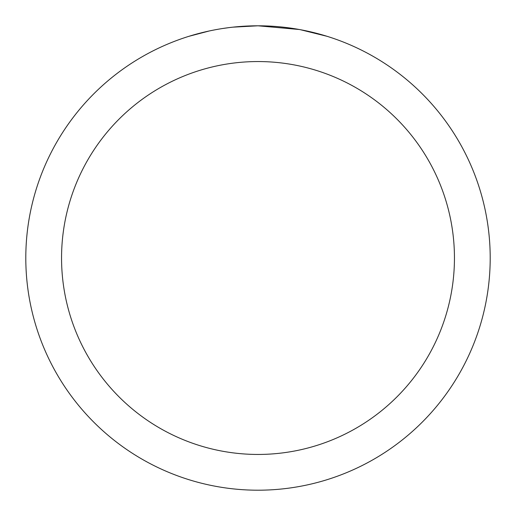<?xml version="1.0" encoding="UTF-8"?>
<svg xmlns="http://www.w3.org/2000/svg" width="516" height="516" viewBox="0 0 516 516"><rect width="100%" height="100%" fill="white"/><g stroke="black" fill="none" stroke-linecap="round" stroke-linejoin="round"><path stroke-width="0.77" d="M262.631 25.845L265.863 25.935M286.593 27.567L287.573 27.69M299.248 29.496L258 25.8A232.2 232.2 0 0 1 490.2 258A232.2 232.2 0 0 1 258 490.2A232.2 232.2 0 0 1 25.8 258A232.2 232.2 0 0 1 258 25.8L232.903 27.161M300.344 29.696L326.983 36.288M258 61.552A196.448 196.448 0 0 1 454.448 258A196.448 196.448 0 0 1 258 454.448A196.448 196.448 0 0 1 61.552 258A196.448 196.448 0 0 1 258 61.552M231.813 27.284L228.981 27.619M189.024 36.288L209.257 30.973M222.499 28.528L228.981 27.625M240.978 26.426L242.262 26.335M223.286 28.412L227.556 27.806"/></g></svg>
